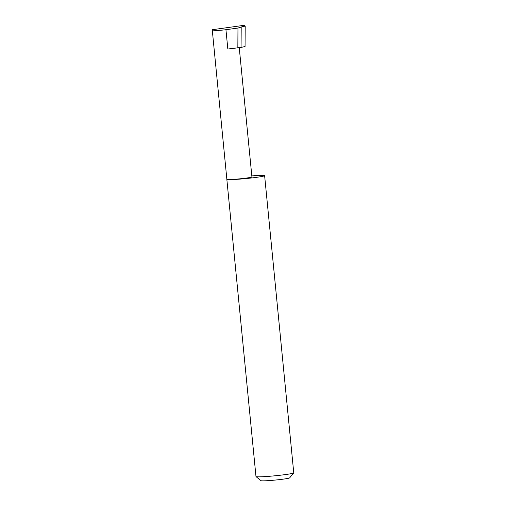 <?xml version="1.0" encoding="UTF-8"?>
<svg xmlns="http://www.w3.org/2000/svg" width="506" height="506" viewBox="0 0 506 506"><rect width="100%" height="100%" fill="white"/><g stroke="black" fill="none" stroke-linecap="round" stroke-linejoin="round"><path stroke-width="0.76" d="M226.859 179.288A18.981 1.094 -5.6 0 0 226.84 179.345A18.981 1.094 -5.6 0 0 226.922 179.434A12.587 0.727 174.4 0 1 226.865 179.377L212.242 29.721C213.798 30.645 218.364 30.638 225.942 29.709L237.972 28.039L241.198 27.058L241.065 47.437L245.056 46.501L245.195 26.173L242.741 26.483L244.151 25.3L212.242 29.721M226.84 179.345L255.979 476.551A18.981 1.094 -5.6 0 0 256.017 476.614A18.981 1.094 -5.6 0 0 256.061 476.639A18.981 1.094 -5.6 0 0 275.258 475.76A18.981 1.094 -5.6 0 0 293.733 472.914L289.653 477.866A14.427 0.829 174.4 0 1 275.606 480.03A14.427 0.829 174.4 0 1 261.02 480.7A14.427 0.829 174.4 0 1 260.988 480.681A14.427 0.829 174.4 0 1 260.963 480.656M293.733 472.914A18.981 1.094 -5.6 0 0 293.758 472.851L264.619 175.639A18.981 1.094 -5.6 0 0 264.537 175.55A18.981 1.094 -5.6 0 0 254.461 175.664L251.824 175.936M239.256 47.741L251.918 176.917A12.587 0.727 174.4 0 1 240.008 178.814A12.587 0.727 174.4 0 1 226.922 179.434A18.981 1.094 -5.6 0 0 246.656 178.498A18.981 1.094 -5.6 0 0 264.619 175.639M225.942 29.709L227.833 49.012L241.065 47.437M237.839 47.981L237.972 28.039M241.198 27.058L242.741 26.483M244.151 25.3L245.195 26.173M260.988 480.681L256.017 476.614"/></g></svg>

